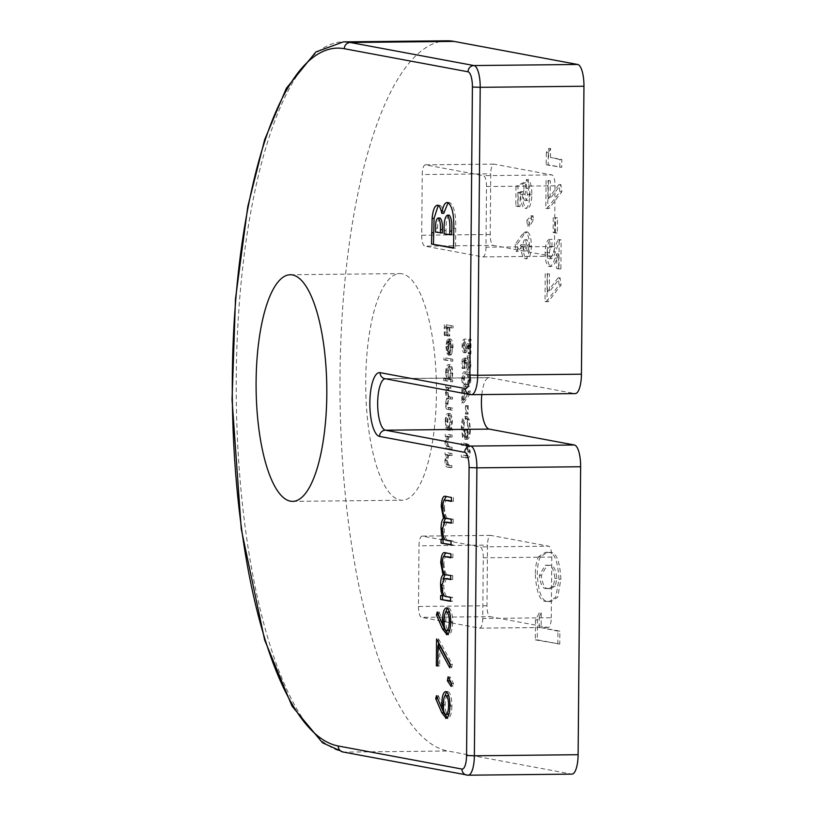 <?xml version="1.0" encoding="UTF-8"?>
<svg xmlns="http://www.w3.org/2000/svg" width="816" height="816" viewBox="0 0 816 816"><rect width="100%" height="100%" fill="white"/><g stroke="black" fill="none" stroke-linecap="round" stroke-linejoin="round"><path stroke-width="0.61" stroke-dasharray="4.08 3.06" d="M549.494 252.705C549.78 248.696 550.616 246.84 551.983 247.136L552.055 239.323L549.933 239.343L552.055 239.323C549.107 239.19 547.444 243.647 547.046 252.695C547.179 260.692 548.505 265.302 551.014 266.516L549.056 266.536L551.014 266.516C553.34 266.077 555.359 263.272 557.073 258.08L558.736 253.847L558.613 268.495L560.878 268.913L561.133 239.894L559.898 239.659L555.492 251.756C554.319 255.745 552.911 258.07 551.249 258.733C550.137 258.295 549.545 256.285 549.494 252.705L547.536 252.725C547.822 248.717 548.658 246.86 550.025 247.156L551.983 247.136L549.851 247.146L550.096 239.343C547.148 239.21 545.486 243.668 545.088 252.715L547.046 252.695M545.088 252.715C545.231 260.712 546.547 265.322 549.056 266.536C551.381 266.098 553.401 263.293 555.115 258.101L556.777 253.868L556.655 268.515L558.919 268.933L559.174 239.914L557.94 239.68L553.534 251.777C552.371 255.765 550.953 258.091 549.29 258.754L551.402 258.743L549.29 258.754C548.179 258.315 547.587 256.306 547.536 252.725M550.29 180.846L548.026 180.428L547.781 208.335L549.046 208.57L561.898 191.729L560.867 184.6L550.137 198.676L550.29 180.846L548.026 180.428M523.984 234.569L517.099 244.361L518.129 251.481L522.852 244.769C523.066 253.021 524.464 257.662 527.054 258.692L525.096 258.713L527.054 258.692C529.625 258.478 531.083 254.296 531.4 246.157C531.216 237.915 529.839 233.162 527.269 231.897L525.014 231.897L527.269 231.897L523.984 234.569L522.026 234.59L515.141 244.382L517.099 244.361M525.545 182.56L517.956 186.272L517.783 206.091L520.047 206.519L520.169 192.882L522.75 191.658L522.597 194.33C522.821 202.837 524.29 207.519 526.993 208.366L525.035 208.386L526.993 208.366C529.859 208.243 531.471 203.684 531.859 194.698C531.808 186.986 530.624 181.937 528.319 179.54L528.238 188.476L529.411 194.687C529.207 198.706 528.452 200.665 527.146 200.573C525.892 200.226 525.188 198.104 525.045 194.198L525.963 189.22L525.545 182.56L523.586 182.58L515.998 186.293L517.956 186.272M515.998 186.293L515.824 206.111L518.089 206.54L518.211 192.902L520.792 191.678L520.639 194.351C520.873 202.858 522.332 207.539 525.035 208.386C527.901 208.264 529.523 203.704 529.9 194.718C529.849 187.007 528.676 181.958 526.361 179.561L526.279 188.496L527.452 194.708C527.248 198.727 526.493 200.685 525.188 200.593L527.36 200.593L525.188 200.593C523.933 200.246 523.229 198.125 523.087 194.218L525.045 194.198M463.294 427.431L464.539 437.468L465.049 435.887L463.988 427.502C464.171 421.77 465.151 418.72 466.925 418.343C468.751 419.516 469.69 423.137 469.741 429.206C469.679 433.826 468.955 436.58 467.568 437.468L467.629 430.216L466.936 430.083L467.191 439.314L464.896 439.314L466.854 439.294C469.037 439.396 470.23 436.019 470.434 429.165L469.231 419.485L466.966 416.395L464.763 416.395L466.966 416.395C464.743 416.66 463.519 420.342 463.294 427.431L461.336 427.451L462.58 437.488L464.539 437.468M462.58 437.488L463.09 435.907L462.029 427.523C462.213 421.79 463.192 418.741 464.967 418.363L466.925 418.343L464.967 418.363C466.793 419.536 467.731 423.157 467.782 429.226L469.741 429.206M464.498 389.66L463.794 389.528L463.682 402.92L470.75 392.782L470.475 391.037L464.406 399.748L464.498 389.66L461.836 389.548L463.794 389.528M464.059 359.387L463.978 368.312L464.681 368.444L464.743 361.039L466.538 360.203L466.385 362.743C466.466 367.088 467.191 369.505 468.557 370.005L466.599 370.025L468.557 370.005C470.047 369.944 470.863 367.567 471.016 362.865L469.159 355.868L470.322 362.845C470.189 366.211 469.598 367.945 468.547 368.047L467.089 362.518L467.476 357.785L464.059 359.387L462.101 359.407L462.019 368.332L463.978 368.312M462.019 368.332L462.723 368.465L462.784 361.06L464.59 360.223L464.426 362.763C464.508 367.108 465.232 369.526 466.599 370.025C468.088 369.964 468.904 367.588 469.057 362.885L467.201 355.888L468.364 362.865C468.231 366.231 467.65 367.965 466.589 368.067L468.69 368.057L466.589 368.067L465.13 362.539L467.089 362.518M451.993 453.574L447.025 452.645L447.005 454.604L447.902 454.767L446.872 460.642C447.046 465.059 447.872 467.191 449.33 467.058L451.87 467.527L451.891 465.579L448.423 464.702L447.484 460.408L448.841 455.246L451.982 455.532L451.993 453.574L447.025 452.645M445.067 452.666L445.046 454.624L445.944 454.787L444.914 460.663C445.097 465.079 445.913 467.211 447.382 467.078L449.912 467.548L449.932 465.599L446.464 464.722L445.526 460.428L446.882 455.267L451.982 455.532M447.239 427.808L447.229 429.767L452.197 430.695L452.217 428.737L451.35 428.573L452.36 422.26C452.258 417.17 451.421 414.242 449.84 413.477L447.688 413.488L449.84 413.477C448.27 413.712 447.392 416.333 447.209 421.362L448.157 427.982L445.281 427.829L445.271 429.787L447.229 429.767M445.658 378.593L445.648 380.552L452.625 381.847L452.635 379.899L451.778 379.736L452.778 373.412C452.676 368.332 451.84 365.405 450.269 364.64L448.117 364.65L450.269 364.64C448.698 364.874 447.821 367.496 447.637 372.514L448.627 379.154L443.7 378.614L443.69 380.572L445.648 380.552M452.401 347.096L451.574 354.542L453.013 347.453C452.921 342.465 452.095 339.64 450.524 338.966L448.361 338.977L450.524 338.966L448.841 340.496L447.862 346.535L448.79 353.124L450.493 355.174L450.616 340.945L452.401 347.096L450.442 347.116L449.341 352.777L451.299 352.757M541.263 612.867L537.448 619.885L537.275 639.856L559.766 644.048L559.878 631.135L541.141 627.637L541.263 612.867L539.305 612.887L535.49 619.905L537.448 619.885M551.789 557.073L483.276 557.787L482.746 618.467L551.259 617.743A10.302 3.213 89.4 0 1 548.148 627.453A10.302 3.213 89.4 0 1 547.954 627.433L490.11 616.641A10.302 3.213 89.4 0 1 486.989 605.758L487.519 545.088A10.302 3.213 89.4 0 1 490.62 535.378A10.302 3.213 89.4 0 1 490.824 535.398L548.668 546.19A10.302 3.213 89.4 0 1 551.789 557.073L551.259 617.743M483.276 557.787A10.302 3.213 -90.6 0 0 480.155 546.904L548.668 546.19M490.824 535.398L422.311 536.112L480.155 546.904M422.311 536.112A10.302 3.213 -90.6 0 0 422.107 536.102A10.302 3.213 -90.6 0 0 419.006 545.802L487.519 545.088M486.989 605.758L418.475 606.482L419.006 545.802M418.475 606.482A10.302 3.213 -90.6 0 0 421.597 617.365L490.11 616.641M547.954 627.433L479.441 628.147L421.597 617.365M479.441 628.147A10.302 3.213 -90.6 0 0 479.635 628.167A10.302 3.213 -90.6 0 0 482.746 618.467M436.427 393.506A113.322 35.343 -90.6 0 0 399.891 273.595A113.322 35.343 -90.6 0 0 365.731 387.284A113.322 35.343 -90.6 0 0 402.268 500.228A113.322 35.343 -90.6 0 0 436.427 393.506M575.229 393.598A20.604 6.426 89.4 0 1 574.831 393.567L471.077 394.648L385.927 378.767A25.755 8.038 -90.6 0 0 385.427 378.726A25.755 8.038 -90.6 0 0 385.193 378.736M481.817 394.577A25.755 8.038 89.4 0 1 489.182 377.645A25.755 8.038 89.4 0 1 489.671 377.686L574.831 393.567M571.904 774.119A20.604 6.426 89.4 0 1 571.506 774.078L467.762 775.169L344.046 752.097L447.79 751.006L571.506 774.078M447.168 40.8A355.419 110.854 -90.6 0 0 339.976 386.437A355.419 110.854 -90.6 0 0 447.79 751.006M555.023 185.813L486.509 186.527L485.979 247.207L554.503 246.483A10.302 3.213 89.4 0 1 551.392 256.193A10.302 3.213 89.4 0 1 551.198 256.173L493.354 245.381A10.302 3.213 89.4 0 1 490.232 234.498L490.753 173.828A10.302 3.213 89.4 0 1 493.864 164.128A10.302 3.213 89.4 0 1 494.057 164.138L551.902 174.93A10.302 3.213 89.4 0 1 555.023 185.813L554.503 246.483M486.509 186.527A10.302 3.213 -90.6 0 0 483.388 175.644L551.902 174.93M494.057 164.138L425.544 164.863L483.388 175.644M425.544 164.863A10.302 3.213 -90.6 0 0 425.35 164.842A10.302 3.213 -90.6 0 0 422.239 174.542L490.753 173.828M490.232 234.498L421.709 235.222L422.239 174.542M421.709 235.222A10.302 3.213 -90.6 0 0 424.84 246.106L493.354 245.381M551.198 256.173L482.684 256.887L424.84 246.106M482.684 256.887A10.302 3.213 -90.6 0 0 482.878 256.907A10.302 3.213 -90.6 0 0 485.979 247.207M540.488 556.706C538.427 560.725 537.356 566.651 537.265 574.464C538.458 593.405 542.324 602.361 548.882 601.351L550.984 601.555L557.654 597.241L560.918 579.248C559.817 560.439 556.022 551.514 549.525 552.473L547.444 552.269L540.488 556.706L538.529 556.726C536.469 560.745 535.398 566.671 535.306 574.484L537.265 574.464M453.104 326.033L446.311 324.768L446.209 335.376L446.913 335.498L446.984 326.849L449.075 327.236L449.004 335.896L449.698 336.019L449.779 327.369L453.094 327.991L453.104 326.033L446.311 324.768M452.819 359.244L445.842 357.949L445.822 359.897L452.798 361.202L452.819 359.244L445.842 357.949M452.584 386.315L447.617 385.387L447.596 387.345L448.463 387.508L447.464 392.812L448.616 398.096L447.362 403.706C447.556 407.755 448.331 409.693 449.687 409.54L452.38 410.04L452.39 408.082L449.698 407.582C448.688 407.837 448.117 406.47 447.974 403.481C448.31 399.544 449.157 397.984 450.534 398.789L452.472 399.157L452.492 397.198L449.963 396.729C448.882 397.076 448.259 395.689 448.076 392.588C448.372 388.793 449.167 387.223 450.473 387.875L452.564 388.273L452.584 386.315L447.617 385.387M445.658 385.407L445.638 387.365L446.505 387.529L445.505 392.833L446.658 398.116L445.403 403.726C445.597 407.776 446.372 409.714 447.729 409.561L450.422 410.06L450.432 408.102L447.739 407.602C446.729 407.857 446.158 406.49 446.026 403.502C446.352 399.565 447.209 398.004 448.576 398.81L452.472 399.157M450.514 399.177L450.534 397.219L448.004 396.749C446.923 397.096 446.301 395.709 446.117 392.608C446.413 388.814 447.209 387.243 448.514 387.896L452.564 388.273M452.156 435.152L447.188 434.224L447.168 436.183L448.066 436.346L447.025 442.221C447.209 446.638 448.035 448.78 449.494 448.637L452.033 449.106L452.054 447.158L448.586 446.281L447.637 441.997L449.004 436.825L452.135 437.111L452.156 435.152L447.188 434.224M445.23 434.245L445.21 436.203L446.107 436.366L445.067 442.241C445.25 446.658 446.077 448.8 447.535 448.657L450.075 449.126L450.095 447.178L446.627 446.301L445.689 442.017L447.046 436.846L452.135 437.111M464.702 345.831L466.334 339.119L464.263 339.14L466.334 339.119C464.947 339.232 464.171 341.455 463.998 345.8C464.059 349.829 464.712 352.155 465.967 352.757L464.008 352.777L465.967 352.757L468.445 348.799L470.312 343.699L470.22 353.828L470.924 353.96L471.046 339.16L466.038 350.809L464.702 345.831L462.743 345.851L464.355 341.098L466.313 341.078M464.355 341.098L464.375 339.14C462.988 339.252 462.213 341.476 462.05 345.821C462.101 349.85 462.754 352.175 464.008 352.777L466.487 348.82L468.353 343.72L468.262 353.848L468.965 353.981L469.088 339.181L464.08 350.829L466.15 350.819L464.08 350.829L462.743 345.851M470.863 379.96C470.465 374.401 469.292 371.749 467.354 372.025L464.773 371.984L467.354 372.025C465.436 371.015 464.222 373.218 463.712 378.634C464.11 384.265 465.283 386.988 467.231 386.815L465.273 386.835L467.231 386.815C469.159 387.722 470.373 385.438 470.863 379.96L468.914 379.981C468.506 374.422 467.333 371.77 465.395 372.045C463.478 371.035 462.264 373.238 461.754 378.655L463.712 378.634M468.2 405.725L467.497 405.593L467.425 413.967L468.119 414.089L468.2 405.725L465.538 405.613L467.497 405.593M467.435 443.873L463.325 443.108L463.315 445.067L468.292 446.077L469.547 451.36L468.353 455.848L463.223 455.114L463.202 457.062L467.813 457.878L465.355 457.847C467.007 458.582 467.976 456.501 468.282 451.625L470.24 451.605L468.863 444.526L463.325 443.108M461.366 443.129L461.356 445.087L466.334 446.097L467.588 451.381L466.395 455.869L468.353 455.848L463.223 455.114M461.264 455.134L461.244 457.082L467.313 457.827C468.955 458.561 469.934 456.481 470.24 451.605M532.991 215.761L528.758 220.442L529.615 226.185L533.552 219.8L532.991 215.761L531.032 215.781L526.799 220.463L528.758 220.442M550.576 148.471L548.27 152.714L548.158 164.791L561.765 167.331L561.836 159.518L550.494 157.406L550.576 148.471L548.617 148.492L546.312 152.735L548.27 152.714M557.481 217.964L555.217 217.546L555.084 232.611L557.348 233.039L557.481 217.964L555.217 217.546M549.474 274.064L547.21 273.635L546.965 301.543L548.23 301.777L561.092 284.947L560.062 277.817L549.321 291.883L549.474 274.064L547.21 273.635M448.086 202.705L449.555 202.521C453.92 205.224 455.981 213.802 455.746 228.256L453.788 228.276M455.746 228.256L455.573 248.156L453.614 248.176M455.573 248.156L453.614 247.789M438.233 205.448L439.579 205.204L437.621 205.224M439.579 205.204C441.374 205.683 442.772 208.396 443.771 213.333M449.555 202.521L447.607 202.541M449.29 215.189C446.903 216.77 445.832 221.921 446.077 230.632L446.046 233.662L451.717 234.722M439.997 217.994C438.294 218.77 437.488 222.136 437.58 228.092L437.539 232.081L442.364 232.978M437.539 232.081L435.581 232.101M446.077 230.632L444.118 230.653M446.046 233.662L444.088 233.682M535.306 574.484C536.5 593.426 540.365 602.381 546.924 601.372L548.882 601.351M546.924 601.372L549.025 601.576L555.696 597.261L558.96 579.268L560.918 579.248M558.96 579.268C557.858 560.459 554.064 551.534 547.567 552.493L549.525 552.473M547.567 552.493L545.486 552.289L538.529 556.726M553.309 586.061L548.821 588.622L547.046 588.448C543.262 589.611 540.692 585.317 539.345 575.555L545.17 565.213L547.495 565.427C551.218 564.325 553.697 568.67 554.921 578.462L553.309 586.061L555.257 586.041L550.769 588.601L548.995 588.428C545.221 589.591 542.65 585.296 541.304 575.535L547.128 565.192L549.454 565.406C553.177 564.305 555.655 568.65 556.879 578.442L555.257 586.041M547.046 588.448L548.995 588.428M539.345 575.555L541.304 575.535M554.921 578.462L556.879 578.442M547.495 565.427L549.454 565.406M535.49 619.905L535.316 639.877L537.275 639.856M535.316 639.877L559.766 644.048M557.818 644.069L557.93 631.156L559.878 631.135M557.93 631.156L541.141 627.637M539.182 627.657L539.305 612.887M444.353 324.788L444.261 335.396L446.209 335.376M444.261 335.396L446.913 335.498M444.955 335.519L445.026 326.869L446.984 326.849M445.026 326.869L449.075 327.236M447.127 327.257L447.046 335.917L449.004 335.896M447.046 335.917L449.698 336.019M447.749 336.039L447.821 327.389L449.779 327.369M447.821 327.389L453.094 327.991M451.136 328.012L451.146 326.053M449.341 352.777L449.616 354.562L451.574 354.542M449.616 354.562L451.054 347.473L453.013 347.453M451.054 347.473C450.962 342.485 450.136 339.66 448.565 338.987L446.882 340.517L448.841 340.496M446.882 340.517L445.903 346.555L447.862 346.535M445.903 346.555L446.831 353.144L448.79 353.124M446.831 353.144L448.535 355.195L450.493 355.174M448.535 355.195L448.667 340.966L450.616 340.945M448.667 340.966L450.442 347.116M448.055 341.057L447.943 353.134L446.515 346.769L447.015 342.761L448.055 341.057L450.004 341.037L449.902 353.114L448.474 346.749L448.973 342.74L450.004 341.037M447.943 353.134L449.902 353.114M447.015 342.761L448.973 342.74M446.515 346.769L448.474 346.749M443.884 357.969L443.863 359.917L445.822 359.897M443.863 359.917L452.798 361.202M450.84 361.223L450.86 359.264M443.69 380.572L452.625 381.847M450.667 381.868L450.677 379.919L452.635 379.899M450.677 379.919L451.778 379.736M449.82 379.756L450.83 373.432L452.778 373.412M450.83 373.432C450.728 368.353 449.881 365.425 448.31 364.66C446.74 364.895 445.862 367.516 445.679 372.535L447.637 372.514M445.679 372.535L446.668 379.175L448.627 379.154M446.668 379.175L443.7 378.614M450.218 373.391C450.085 377.298 449.422 379.318 448.208 379.46C446.995 378.879 446.352 376.615 446.291 372.677C446.423 368.832 447.097 366.802 448.3 366.619C449.494 367.261 450.136 369.515 450.218 373.391L452.176 373.371C452.044 377.278 451.381 379.297 450.167 379.44C448.943 378.859 448.31 376.594 448.249 372.657C448.382 368.812 449.055 366.782 450.259 366.598C451.452 367.241 452.095 369.495 452.176 373.371M448.361 379.46L450.32 379.44L448.361 379.46M448.157 366.608L450.259 366.598L448.157 366.608M446.291 372.677L448.249 372.657M445.638 387.365L447.596 387.345M446.505 387.529L448.463 387.508M445.781 389.599L447.739 389.579M445.505 392.833L447.464 392.812M446.658 398.116L448.616 398.096M445.403 403.726L447.362 403.706M450.422 410.06L452.38 410.04M450.432 408.102L452.39 408.082M446.026 403.502L447.974 403.481M450.534 397.219L452.492 397.198M446.117 392.608L448.076 392.588M450.605 388.294L450.626 386.335M445.271 429.787L452.197 430.695M450.238 430.715L450.259 428.757L452.217 428.737M450.259 428.757L451.35 428.573M449.392 428.594L450.401 422.28L452.36 422.26M450.401 422.28C450.299 417.19 449.463 414.263 447.882 413.498C446.311 413.732 445.434 416.354 445.25 421.382L447.209 421.362M445.25 421.382L446.199 428.002L448.157 427.982M446.199 428.002L445.281 427.829M449.789 422.229C449.667 426.136 448.994 428.155 447.78 428.298C446.566 427.717 445.924 425.452 445.862 421.515C445.995 417.67 446.668 415.65 447.872 415.456C449.075 416.099 449.708 418.363 449.789 422.229L451.748 422.209C451.615 426.115 450.952 428.135 449.738 428.278C448.525 427.696 447.882 425.432 447.821 421.495C447.953 417.649 448.627 415.63 449.83 415.436C451.034 416.078 451.666 418.343 451.748 422.209M447.943 428.308L449.902 428.278L447.943 428.308M447.729 415.446L449.83 415.436L447.729 415.446M445.862 421.515L447.821 421.495M445.21 436.203L447.168 436.183M446.107 436.366L448.066 436.346M445.067 442.241L447.025 442.221M450.075 449.126L452.033 449.106M450.095 447.178L452.054 447.158M446.627 446.301L448.586 446.281M445.689 442.017L447.637 441.997M447.046 436.846L448.382 436.795L447.046 436.846M450.177 437.131L450.197 435.173M445.046 454.624L447.005 454.604M445.944 454.787L447.902 454.767M444.914 460.663L446.872 460.642M449.912 467.548L451.87 467.527M449.932 465.599L451.891 465.579M446.464 464.722L448.423 464.702M445.526 460.428L447.484 460.408M446.882 455.267L448.229 455.216L446.882 455.267M450.024 455.552L450.034 453.594M462.05 345.821L463.998 345.8M468.353 343.72L470.312 343.699M468.262 353.848L470.22 353.828M468.965 353.981L470.924 353.96M469.088 339.181L471.046 339.16M466.201 347.106L468.16 347.086M462.723 368.465L464.681 368.444M462.784 361.06L464.743 361.039M464.59 360.223L466.538 360.203M464.426 362.763L466.385 362.743M469.057 362.885L471.016 362.865M467.201 355.888L469.159 355.868M467.18 357.836L469.139 357.816M468.364 362.865L470.322 362.845M465.13 362.539L465.518 357.806L467.476 357.785M465.518 357.806L462.101 359.407M461.754 378.655C462.152 384.285 463.325 387.008 465.273 386.835C467.201 387.743 468.415 385.458 468.914 379.981M465.283 384.877C463.784 385.091 462.835 383.081 462.458 378.848C462.907 374.728 463.876 373.116 465.385 373.993C466.895 373.667 467.833 375.646 468.211 379.919L467.007 384.377L465.283 384.877L467.242 384.856C465.742 385.07 464.794 383.061 464.416 378.828C464.865 374.707 465.834 373.096 467.333 373.973C468.853 373.646 469.792 375.625 470.169 379.899L468.965 384.356L465.283 384.877M464.783 373.942L467.333 373.973L464.783 373.942M462.458 378.848L464.416 378.828M467.007 384.377L468.965 384.356M468.211 379.919L470.169 379.899M461.836 389.548L461.723 402.941L463.682 402.92M461.723 402.941L468.802 392.802L470.75 392.782M468.802 392.802L468.527 391.058L470.475 391.037M468.527 391.058L462.448 399.769L464.406 399.748M462.448 399.769L462.539 389.681M465.538 405.613L465.467 413.987L467.425 413.967M465.467 413.987L468.119 414.089M466.171 414.11L466.242 405.746M463.09 435.907L465.049 435.887M462.029 427.523L463.988 427.502M467.782 429.226C467.721 433.847 466.997 436.601 465.61 437.488L467.568 437.468M465.61 437.488L465.681 430.236L467.629 430.216M465.681 430.236L466.936 430.083M464.977 430.103L464.896 439.314C467.078 439.416 468.272 436.04 468.476 429.185L470.434 429.165M468.476 429.185L467.272 419.506L469.231 419.485M467.272 419.506L465.008 416.415C462.784 416.68 461.56 420.362 461.336 427.451M461.356 445.087L463.315 445.067M466.334 446.097L468.292 446.077M467.588 451.381L469.547 451.36M466.395 455.869L465.344 455.889L466.395 455.869M461.244 457.082L463.202 457.062M468.282 451.625L466.905 444.547L468.863 444.526M466.905 444.547L465.477 443.894M437.682 698.547L438.427 695.722L436.468 695.742M438.427 695.722L443.302 708.257M443.822 708.247L443.731 703.718L443.19 703.718M443.731 703.718L444.383 696.976M446.648 691.886L447.872 691.55L445.924 691.57M447.872 691.55C450.442 692.794 451.789 697.588 451.921 705.932L449.963 705.952M451.921 705.932C451.625 713.98 450.208 718.111 447.668 718.345L446.219 718.366M446.005 718.376L447.964 718.355L446.954 718.019M449.208 713.276L450.534 705.463L448.943 696.364M447.913 695.477C446.179 695.977 445.25 699.088 445.118 704.8C445.169 710.348 446.046 713.572 447.749 714.449M445.118 704.8L443.159 704.82M450.534 705.463L449.963 705.473M449.524 679.687L449.993 676.852L453.523 683.522L453.094 686.378L451.136 686.399M453.094 686.378L451.493 683.971M449.993 676.852L448.035 676.872M453.523 683.522L451.564 683.543M439.875 645.803L439.691 665.989L437.743 666.009M439.691 665.989L437.743 665.734M438.304 665.723L438.478 645.823M438.498 642.529L438.539 638.938L436.58 638.959M438.539 638.938L452.288 664.418L450.33 664.438M452.288 664.418L451.676 667.692L449.718 667.712M451.676 667.692L450.228 664.999M438.406 614.815L439.161 612L437.203 612.02M439.161 612L444.037 624.536M444.557 624.526L444.465 619.997L443.924 619.997M444.465 619.997L445.108 613.255M447.372 608.155L448.606 607.828L446.648 607.849M448.606 607.828C451.177 609.073 452.523 613.867 452.656 622.21L450.697 622.231M452.656 622.21C452.36 630.248 450.942 634.389 448.402 634.624L446.954 634.644M446.74 634.654L448.698 634.634L447.678 634.297M449.932 629.554L451.258 621.741L449.677 612.643M448.647 611.755C446.913 612.255 445.985 615.366 445.852 621.078C445.903 626.627 446.78 629.85 448.484 630.727M445.852 621.078L443.894 621.098M451.258 621.741L450.697 621.751M446.485 578.462L443.72 585.429C444.179 593.212 445.72 596.935 448.341 596.598L452.523 597.383L452.492 601.29L450.534 601.31M452.492 601.29L450.534 600.923M442.578 595.864L440.62 595.547M442.578 595.527L444.312 595.843L442.945 591.172L442.292 591.182M442.945 591.172L442.507 584.521L441.782 584.531M442.507 584.521L443.006 579.136M444.995 574.841L442.69 562.724L441.976 562.734M442.69 562.724L443.21 557.236M445.73 552.891L450.942 553.86M452.9 553.84L452.87 557.746L450.911 557.767M452.87 557.746L450.911 557.389M447.474 556.747C445.475 555.482 444.281 557.777 443.904 563.632L441.946 563.652M443.904 563.632C444.434 571.73 446.077 575.484 448.841 574.892L452.717 575.606L450.758 575.627M452.717 575.606L452.676 579.513L450.718 579.533M452.676 579.513L450.728 579.156M443.72 585.429L441.762 585.449M452.523 597.383L450.565 597.404M446.974 522.087L444.21 529.054C444.669 536.836 446.209 540.559 448.831 540.223L453.013 541.008L452.982 544.915L451.024 544.935M452.982 544.915L451.024 544.547M443.068 539.488L441.119 539.172M443.078 539.152L444.802 539.478L443.445 534.796L442.792 534.806M443.445 534.796L442.996 528.146L442.272 528.156M442.996 528.146L443.496 522.76M445.485 518.466L443.19 506.348L442.466 506.359M443.19 506.348L443.7 500.861M446.23 496.516L451.442 497.485M453.39 497.464L453.359 501.371L451.401 501.391M453.359 501.371L451.411 501.014M447.974 500.371C445.964 499.106 444.771 501.401 444.404 507.256L442.445 507.277M444.404 507.256C444.924 515.355 446.566 519.109 449.341 518.517L453.206 519.241L451.248 519.262M453.206 519.241L453.176 523.148L451.217 523.168M453.176 523.148L451.217 522.781M444.21 529.054L442.252 529.074M453.013 541.008L451.054 541.028M515.824 206.111L517.783 206.091M518.089 206.54L520.047 206.519M518.211 192.902L520.169 192.882M520.792 191.678L522.75 191.658M520.639 194.351L522.597 194.33M529.9 194.718L531.859 194.698M526.361 179.561L528.319 179.54M526.279 188.496L528.238 188.476M527.452 194.708L529.411 194.687M523.087 194.218L524.005 189.241L525.963 189.22M524.005 189.241L523.586 182.58M526.799 220.463L527.656 226.205L529.615 226.185M527.656 226.205L531.604 219.82L533.552 219.8M531.604 219.82L531.032 215.781M515.141 244.382L516.171 251.501L518.129 251.481M516.171 251.501L520.904 244.79L522.852 244.769M520.904 244.79C521.108 253.042 522.505 257.683 525.096 258.713C527.666 258.499 529.125 254.317 529.451 246.177L531.4 246.157M529.451 246.177C529.258 237.935 527.881 233.182 525.31 231.917L522.026 234.59M527.003 245.575C526.83 249.135 526.177 250.91 525.025 250.879C523.882 250.471 523.26 248.452 523.168 244.831C523.342 241.352 523.994 239.649 525.127 239.71L527.003 245.575L528.962 245.555C528.788 249.115 528.136 250.889 526.983 250.859C525.841 250.451 525.218 248.431 525.127 244.81C525.3 241.332 525.953 239.629 527.085 239.69L528.962 245.555M525.188 250.879L527.146 250.859L525.188 250.879M524.943 239.71L527.085 239.69L524.943 239.71M523.168 244.831L525.127 244.81M546.312 152.735L546.2 164.812L548.158 164.791M546.2 164.812L561.765 167.331M559.807 167.351L559.878 159.538L561.836 159.518M559.878 159.538L550.494 157.406M548.536 157.427L548.617 148.492M546.067 180.448L545.822 208.355L547.781 208.335M545.822 208.355L549.046 208.57M547.087 208.59L559.939 191.75L561.898 191.729M559.939 191.75L558.909 184.62L560.867 184.6M558.909 184.62L548.179 198.696L550.137 198.676M548.179 198.696L548.332 180.866M553.258 217.566L553.126 232.631L555.084 232.611M553.126 232.631L557.348 233.039M555.39 233.06L555.523 217.984M556.777 253.868L558.736 253.847M556.655 268.515L558.613 268.495M558.919 268.933L560.878 268.913M559.174 239.914L561.133 239.894M557.94 239.68L559.898 239.659M545.251 273.656L545.006 301.563L546.965 301.543M545.006 301.563L548.23 301.777M546.281 301.798L559.133 284.968L561.092 284.947M559.133 284.968L558.103 277.838L560.062 277.817M558.103 277.838L547.363 291.904L549.321 291.883M547.363 291.904L547.516 274.084M342.965 751.995A6.181 5.865 -79.4 0 0 344.046 752.097A355.419 110.854 89.4 0 1 236.232 387.529A355.419 110.854 89.4 0 1 343.414 41.881M489.182 377.645L384.846 378.675A6.181 5.865 100.6 0 0 385.927 378.767L489.671 377.686M437.58 228.092L435.622 228.113M447.729 409.561L449.687 409.54M447.739 407.602L449.698 407.582M448.004 396.749L449.963 396.729M447.535 448.657L449.494 448.637M447.76 446.74L449.718 446.719M447.382 467.078L449.33 467.058M447.596 465.161L449.555 465.14M466.487 348.82L468.445 348.799M465.426 445.842L467.384 445.822M447.515 552.84L445.556 552.86M448.841 574.892L446.893 574.913M448.341 596.598L446.383 596.618M448.015 496.465L446.056 496.485M449.341 518.517L447.382 518.537M448.831 540.223L446.872 540.243M555.115 258.101L557.073 258.08M553.534 251.777L555.492 251.756M292.638 501.381L402.268 500.228M290.272 274.747L399.891 273.595M548.148 627.453L479.635 628.167M490.62 535.378L422.107 536.102M551.392 256.193L482.878 256.907M493.864 164.128L425.35 164.842M437.192 205.183L439.151 205.163M447.117 202.49L449.075 202.47M550.984 601.555L549.025 601.576M547.444 552.269L545.486 552.289M550.769 588.601L548.821 588.622M547.128 565.192L545.17 565.213M449.555 436.693L447.596 436.713M449.392 455.114L447.433 455.134M467.915 455.94L465.956 455.96M445.587 691.55L447.545 691.529M446.321 607.828L448.28 607.808M444.7 552.779L446.658 552.758M445.189 496.403L447.148 496.383"/><path stroke-width="1.22" d="M344.311 48.715A349.238 108.926 -90.6 0 0 232.325 377.033A349.238 108.926 -90.6 0 0 338.222 745.987L461.938 769.06A14.423 4.498 89.4 0 0 466.568 755.494L469.078 467.537A14.423 4.498 89.4 0 0 464.702 452.309L379.552 436.427A31.936 9.965 89.4 0 1 369.862 402.686A31.936 9.965 89.4 0 1 380.103 372.657L465.263 388.538A14.423 4.498 89.4 0 0 469.883 374.983L472.403 87.026A14.423 4.498 89.4 0 0 468.027 71.788L344.311 48.715A6.181 5.865 100.6 0 1 350.237 42.483L473.953 65.555L577.708 64.474L453.982 41.402A355.419 110.854 -90.6 0 0 447.168 40.8L343.414 41.881A355.419 110.854 89.4 0 1 350.237 42.483L453.982 41.402M577.708 64.474A20.604 6.426 89.4 0 1 583.95 86.241L480.206 87.322L477.686 375.278L581.441 374.197L583.95 86.241M581.441 374.197A20.604 6.426 89.4 0 1 575.229 393.598L471.475 394.689A20.604 6.426 -90.6 0 0 477.686 375.278L469.883 374.983M385.193 378.736A25.755 8.038 -90.6 0 0 377.665 404.155A25.755 8.038 -90.6 0 0 385.478 430.195L470.628 446.077L574.382 444.985L489.223 429.104A25.755 8.038 89.4 0 1 481.817 394.577M574.382 444.985A20.604 6.426 89.4 0 1 580.635 466.752L476.881 467.843L474.371 755.8L578.116 754.708L580.635 466.752M578.116 754.708A20.604 6.426 89.4 0 1 571.904 774.119L468.16 775.2A20.604 6.426 -90.6 0 0 474.371 755.8L466.568 755.494M437.917 645.823L437.743 666.009L436.346 665.744L436.58 638.959L450.33 664.438L449.718 667.712L437.917 645.823L439.875 645.803L450.228 664.999M451.564 683.543L451.136 686.399L447.392 680.758L448.035 676.872L451.564 683.543M446.219 718.366L441.803 712.766L435.703 698.618L436.468 695.742L441.864 708.268L441.772 703.739C442.058 695.864 443.445 691.815 445.924 691.57C448.484 692.815 449.84 697.609 449.963 705.952C449.667 714 448.249 718.131 445.709 718.366L446.005 718.376M326.808 394.658A113.322 35.343 -90.6 0 0 290.272 274.747A113.322 35.343 -90.6 0 0 256.112 388.436A113.322 35.343 -90.6 0 0 292.638 501.381A113.322 35.343 -90.6 0 0 326.808 394.658M447.607 202.541C451.962 205.244 454.022 213.823 453.788 228.276L453.614 248.176L431.511 244.055L432.123 218.362C432.97 209.702 434.806 205.326 437.621 205.224C439.416 205.703 440.813 208.417 441.813 213.353C443.017 205.826 444.944 202.225 447.607 202.541L447.117 202.49M446.954 634.644L442.527 629.044L436.438 614.887L437.203 612.02L442.598 624.546L442.507 620.017C442.792 612.143 444.169 608.093 446.648 607.849C449.218 609.093 450.565 613.887 450.697 622.231C450.401 630.268 448.984 634.409 446.444 634.644L446.74 634.654M450.565 597.404L450.534 601.31L440.589 599.454L440.62 595.547L442.354 595.864L440.997 591.192L440.548 584.542C440.66 579.401 441.487 576.178 443.037 574.862L440.732 562.744C441.252 554.819 442.864 551.524 445.556 552.86L450.942 553.86L450.911 557.767L445.526 556.767C443.516 555.502 442.323 557.797 441.946 563.652C442.476 571.751 444.118 575.504 446.893 574.913L450.758 575.627L450.718 579.533L444.526 578.483L441.762 585.449C442.221 593.232 443.761 596.955 446.383 596.618L450.565 597.404M444.7 552.779L445.556 552.86M451.054 541.028L451.024 544.935L441.079 543.079L441.119 539.172L442.843 539.498L441.487 534.817L441.038 528.166C441.15 523.025 441.976 519.802 443.527 518.486L441.232 506.369C441.742 498.454 443.353 495.149 446.056 496.485L451.442 497.485L451.401 501.391L446.015 500.392C444.006 499.127 442.813 501.422 442.445 507.277C442.966 515.375 444.608 519.129 447.382 518.537L451.248 519.262L451.217 523.168L445.016 522.107L442.252 529.074C442.711 536.857 444.251 540.58 446.872 540.243L451.054 541.028M445.189 496.403L446.056 496.485M453.614 247.789L431.511 244.055M433.459 244.035L434.081 218.341L432.123 218.362M434.081 218.341L438.233 205.448M448.086 202.705L443.771 213.333L441.813 213.353M449.29 215.189L447.331 215.21C444.955 216.791 443.873 221.942 444.118 230.653L444.088 233.682L449.759 234.743L451.717 234.722L451.748 231.061C452.207 223.043 451.391 217.76 449.29 215.189L448.861 215.189M439.997 217.994L438.039 218.015C436.336 218.79 435.53 222.156 435.622 228.113L435.581 232.101L442.364 232.978L442.394 229.602C442.598 223.319 441.793 219.453 439.997 217.994L439.702 218.005M440.405 232.999L440.436 229.622C440.64 223.339 439.844 219.473 438.039 218.015L439.824 217.994M449.759 234.743L449.789 231.081C450.248 223.064 449.432 217.78 447.331 215.21L449.045 215.179M447.668 718.345L443.761 712.745L437.662 698.598L435.703 698.618M443.302 708.257L441.864 708.268M443.19 703.718L441.772 703.739M444.383 696.976L446.648 691.886M448.943 696.364L447.576 695.477M446.138 714.469L447.953 714.459L449.208 713.276M449.963 705.473L448.576 705.483C448.525 699.883 447.647 696.548 445.954 695.497C444.23 695.997 443.292 699.108 443.159 704.82C443.21 710.369 444.088 713.592 445.791 714.469L447.953 714.459M445.791 714.469C447.505 714.051 448.423 711.052 448.576 705.483M451.493 683.971L449.351 680.738L447.392 680.758M449.351 680.738L449.524 679.687M437.743 665.734L436.346 665.744M438.478 645.823L438.498 642.529M448.402 634.624L444.485 629.024L438.396 614.866L436.438 614.887M444.037 624.536L442.598 624.546M443.924 619.997L442.507 620.017M445.108 613.255L447.372 608.155M449.677 612.643L448.31 611.755M446.872 630.748L448.678 630.737L449.932 629.554M450.697 621.751L449.3 621.761C449.259 616.162 448.382 612.826 446.689 611.776C444.955 612.275 444.026 615.386 443.894 621.098C443.945 626.647 444.822 629.87 446.525 630.748L448.678 630.737M446.525 630.748C448.229 630.329 449.157 627.331 449.3 621.761M450.534 600.923L440.589 599.454M442.547 599.434L442.578 595.864M444.21 595.578L442.354 595.864M442.292 591.182L440.997 591.192M441.782 584.531L440.548 584.542M443.006 579.136L444.995 574.841L443.037 574.862M444.995 574.841L444.567 573.944M441.976 562.734L440.732 562.744M443.21 557.236L445.73 552.891M450.911 557.389L447.474 556.747M450.728 579.156L444.526 578.483M451.024 544.547L441.079 543.079M443.037 543.058L443.068 539.488M444.7 539.203L442.843 539.498M442.792 534.806L441.487 534.817M442.272 528.156L441.038 528.166M443.496 522.76L445.485 518.466L443.527 518.486M445.485 518.466L445.057 517.568M442.466 506.359L441.232 506.369M443.7 500.861L446.23 496.516M451.411 501.014L447.974 500.371M451.217 522.781L445.016 522.107M379.552 436.427A6.181 5.865 -79.4 0 1 385.478 430.195L489.223 429.104M338.222 745.987A6.181 5.865 -79.4 0 0 342.965 751.995L468.16 775.2A20.604 6.426 -90.6 0 1 467.762 775.169A6.181 5.865 -79.4 0 1 461.938 769.06M464.702 452.309A6.181 5.865 -79.4 0 1 470.628 446.077A20.604 6.426 -90.6 0 1 476.881 467.843L469.078 467.537M468.027 71.788A6.181 5.865 -79.4 0 1 473.953 65.555A20.604 6.426 -90.6 0 1 480.206 87.322L472.403 87.026M380.103 372.657A6.181 5.865 100.6 0 0 384.846 378.675L470.006 394.556A6.181 5.865 -79.4 0 1 465.263 388.538M471.077 394.648A6.181 5.865 -79.4 0 1 470.006 394.556L471.475 394.689A20.604 6.426 -90.6 0 1 471.077 394.648M433.561 232.693L431.603 232.713M442.394 229.602L440.436 229.622M451.748 231.061L449.789 231.081M443.761 712.745L441.803 712.766M444.485 629.024L442.527 629.044M447.627 578.575L445.669 578.595M448.117 522.199L446.158 522.22M342.965 751.995L322.555 742.815L292.036 706.136L264.629 639.979L241.25 528.972L232.05 399.697L235.477 298.972L247.819 206.407L264.629 139.75L286.324 88.342L315.843 51.969L343.414 41.881"/></g></svg>

